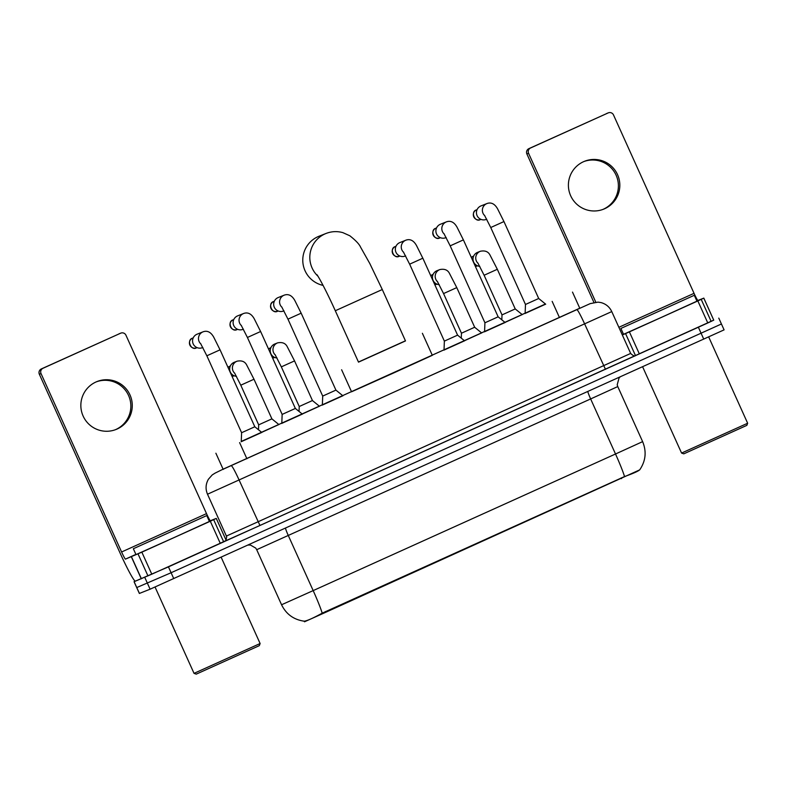 <?xml version="1.0" encoding="UTF-8"?>
<svg xmlns="http://www.w3.org/2000/svg" width="787" height="787" viewBox="0 0 787 787"><rect width="100%" height="100%" fill="white"/><g stroke="black" fill="none" stroke-linecap="round" stroke-linejoin="round"><path stroke-width="1.18" d="M522.194 314.593L505.018 322.414M481.634 332.921L464.458 340.741M319.414 406.22L302.238 414.041M278.864 424.547L261.687 432.358M545.657 304.166L525.126 313.433M505.106 322.493L484.576 331.76M464.546 340.81L444.016 350.087M342.886 395.782L322.345 405.059M302.326 414.11L281.795 423.376M261.776 432.437L241.235 441.704M241.255 441.428L545.45 303.998M304.166 621.179L304.51 621.789L325.788 612.256L639.664 469.888M525.136 313.157L522.106 314.525M484.585 331.484L481.555 332.852M444.025 349.812L432.24 355.134M351.484 391.621L342.66 395.605M322.365 404.784L319.335 406.151M281.805 423.101L278.775 424.468M303.743 621.081L304.313 621.179C307.255 620.776 313.216 618.11 322.208 613.162L624.544 476.558C633.899 473.213 639.014 470.872 639.89 469.554M721.374 324.008L171.094 572.739L136.702 587.584L171.094 572.739L721.433 323.988L724.089 329.861L150.101 589.197L139.358 593.457L134.056 581.711L135.256 581.14M223.124 469.259L579.763 308.209M713.74 320.112L168.448 566.866L134.056 581.711M96.348 381.833A25.774 25.705 -111.6 0 1 128.95 396.382A25.774 25.705 -111.6 0 1 115.355 429.732M95.955 382A25.774 25.705 68.4 0 0 82.901 415.536A25.774 25.705 68.4 0 0 117.174 428.994A25.774 25.705 68.4 0 0 130.229 395.468A25.774 25.705 68.4 0 0 95.955 382M225.062 541.003L220.242 543.256L210.296 521.23L141.847 552.159L151.793 574.185L135.413 581.14A32.218 2.42 65.7 0 1 119.909 552.661L39.35 374.248A4.024 4.014 -111.6 0 1 41.357 368.926L43.039 368.257A4.024 4.014 68.4 0 0 41.032 373.579L121.591 551.992A8.057 0.6 -114.3 0 0 125.467 559.114L141.847 552.159M220.242 543.256L151.793 574.185M210.296 521.23L216.268 518.407L210.385 520.738A8.057 0.6 -114.3 0 1 206.509 513.626L125.95 335.213A4.024 4.014 68.4 0 0 120.637 333.196L41.357 368.926M118.945 333.865A4.024 4.014 -111.6 0 1 119.122 333.796L120.805 333.127M120.637 333.196L43.039 368.257M216.268 518.407L226.026 540.039M259.307 645.655L196.258 674.134L194.035 673.357L260.113 643.52L259.307 645.655M206.656 515.623L133.337 548.736L206.656 515.623M206.765 515.583L209.411 521.456L174.143 537.541L135.994 554.609L133.337 548.736M144.434 543.738L195.747 520.551L144.434 543.738M317.938 276.188A25.774 25.705 -111.6 0 1 326.025 233.464L319.001 236.248A25.774 25.705 68.4 0 0 323.063 285.386M316.984 274.712C319.984 278.982 328.12 294.732 335.301 310.747L358.508 362.138L405.492 340.928L382.285 289.527L369.821 263.566L360.564 247.138C359.334 244.245 355.754 240.458 349.831 235.775L342.906 232.657C337.21 231.053 331.583 231.329 326.025 233.464M405.443 340.81L358.449 362.03M422.383 333.295L432.329 355.321L393.52 373.018L351.563 391.788L341.617 369.762M241.609 432.722L254.791 426.78M202.859 347.5L202.456 347.657A7.25 7.231 -111.6 0 1 193.199 343.899A7.25 7.231 -111.6 0 1 197.114 334.18L203.036 331.829A7.25 7.231 -111.6 0 1 203.144 331.789C209.312 329.576 212.638 335.282 213.73 337.17L220.045 349.831L206.853 355.793L200.606 343.535M206.853 355.793L241.609 432.732L241.235 441.763M202.721 331.966A7.25 7.231 -111.6 0 1 203.144 331.789L203.036 331.829A7.25 7.231 -111.6 0 0 200.892 343.968M282.169 414.405L295.341 408.453M243.419 329.173L243.016 329.34A7.25 7.231 -111.6 0 1 233.749 325.572A7.25 7.231 -111.6 0 1 237.664 315.862L243.586 313.511A7.25 7.231 -111.6 0 1 243.695 313.462A7.25 7.231 -111.6 0 0 243.281 313.639A7.25 7.231 -111.6 0 1 243.586 313.511L243.704 313.462C249.873 311.258 253.198 316.954 254.28 318.853L260.605 331.504M302.375 414.149L295.361 408.443L260.625 331.504L247.423 337.466L282.149 414.415L281.795 423.445M322.719 396.077L335.921 390.116L342.925 395.822M283.969 310.855L283.566 311.013A7.25 7.231 -111.6 0 1 274.309 307.255A7.25 7.231 -111.6 0 1 278.224 297.535L284.146 295.184A7.25 7.231 -111.6 0 1 284.255 295.145C290.423 292.931 293.748 298.627 294.84 300.526L301.155 313.187L287.963 319.148L281.716 306.891M287.963 319.148L322.709 396.087L322.345 405.118M283.832 295.312A7.25 7.231 -111.6 0 1 284.255 295.145L284.146 295.184A7.25 7.231 -111.6 0 0 282.002 307.323M444.389 341.105L457.581 335.144L464.596 340.85M405.639 255.883L405.236 256.041A7.25 7.231 -111.6 0 1 395.969 252.273A7.25 7.231 -111.6 0 1 399.885 242.563L405.807 240.212A7.25 7.231 -111.6 0 1 405.915 240.173A7.25 7.231 -111.6 0 0 405.502 240.34A7.25 7.231 -111.6 0 1 405.807 240.212L405.925 240.163C412.093 237.959 415.418 243.655 416.51 245.554L422.826 258.215M457.581 335.144L422.845 258.205L409.653 264.166L444.37 341.115L444.016 350.146M484.566 331.819L484.93 322.788L498.122 316.827L505.156 322.522M446.19 237.556L445.786 237.713A7.25 7.231 -111.6 0 1 436.529 233.955A7.25 7.231 -111.6 0 1 440.445 224.236L446.367 221.885A7.25 7.231 -111.6 0 1 446.475 221.845C452.643 219.632 455.968 225.338 457.06 227.227L463.386 239.887L450.184 245.849L443.937 233.591M446.052 222.023A7.25 7.231 -111.6 0 1 446.475 221.845L446.367 221.885A7.25 7.231 -111.6 0 0 444.222 234.024M525.5 304.461L538.702 298.499L545.706 304.205M486.75 219.229L486.346 219.396A7.25 7.231 -111.6 0 1 477.079 215.628A7.25 7.231 -111.6 0 1 480.995 205.909L486.917 203.567A7.25 7.231 -111.6 0 1 487.025 203.518A7.25 7.231 -111.6 0 0 486.612 203.695A7.25 7.231 -111.6 0 1 486.917 203.567L487.035 203.518C493.203 201.315 496.528 207.011 497.62 208.909L503.936 221.56M538.702 298.499L503.955 221.56L490.744 227.522L525.48 304.471L525.126 313.492M258.48 429.761L258.677 424.842L271.879 418.881M234.821 373.372A7.25 7.231 -111.6 0 1 237.064 361.194L234.231 362.315A7.25 7.231 -111.6 0 0 236.464 376.294M299.257 406.505L312.429 400.553L319.453 406.249M275.371 355.045A7.25 7.231 -111.6 0 1 277.624 342.866L274.781 343.998A7.25 7.231 -111.6 0 0 277.024 357.967M275.086 354.612L281.333 366.87L299.237 406.515L299.04 411.434M461.261 338.135L461.457 333.216L474.65 327.254L481.674 332.95M437.592 281.746A7.25 7.231 -111.6 0 1 439.736 269.616A7.25 7.231 -111.6 0 1 439.844 269.567L437.001 270.698A7.25 7.231 -111.6 0 0 439.244 284.668M501.821 319.817L502.008 314.898L515.21 308.937M478.152 263.429A7.25 7.231 -111.6 0 1 480.404 251.25L477.561 252.371A7.25 7.231 -111.6 0 0 479.795 266.34M583.895 161.542A25.774 25.705 -111.6 0 1 616.496 176.101A25.774 25.705 -111.6 0 1 602.901 209.44M583.501 161.719A25.774 25.705 68.4 0 0 570.447 195.245A25.774 25.705 68.4 0 0 604.721 208.703A25.774 25.705 68.4 0 0 617.775 175.176A25.774 25.705 68.4 0 0 583.501 161.719M697.843 300.939L703.814 298.116L713.75 320.152L707.788 322.965L697.843 300.939L629.393 331.868L639.339 353.894L635.453 355.635M707.788 322.965L639.339 353.894M593.919 302.415L526.887 153.967A4.024 4.014 -111.6 0 1 528.894 148.645L530.576 147.976A4.024 4.014 68.4 0 0 528.579 153.298L595.789 302.149M703.794 298.125L713.74 320.152L703.814 298.116L697.921 300.457A8.057 0.6 -114.3 0 1 694.045 293.335L613.496 114.932A4.024 4.014 68.4 0 0 608.174 112.915L528.894 148.645M606.492 113.584A4.024 4.014 -111.6 0 1 606.659 113.505L608.351 112.836M608.174 112.915L530.576 147.976M622.33 334.996L629.393 331.868M746.843 425.364L683.795 453.843L681.572 453.066L747.65 423.239L746.843 425.364M694.193 295.332L620.884 328.445L694.193 295.332M694.301 295.292L696.957 301.165L661.68 317.25L623.53 334.318L620.884 328.445M631.971 323.447L683.293 300.27L631.971 323.447M621.533 478.634L621.209 477.906M325.788 612.256L325.464 611.538M246.902 458.772L239.602 442.609M559.459 317.555L552.159 301.382M587.85 391.503A8.057 0.6 -114.3 0 0 590.644 398.94L256.7 549.7L281.559 604.76L313.177 590.604A28.194 2.115 65.7 0 1 322.208 613.162M617.765 386.574L590.644 398.94L615.513 454.001L642.625 441.635L617.765 386.574L617.205 384.804L619.044 377.957L620.136 376.914M624.544 476.558A28.194 2.115 -114.3 0 0 615.513 454.001L313.177 590.604L288.308 535.544A8.057 0.6 -114.3 0 1 285.514 528.107M703.745 339.138L698.443 327.392M173.75 578.612L168.448 566.866M150.101 589.197L144.798 577.451M139.427 593.437L134.115 581.691M223.095 469.18L590.191 303.625A16.114 15.612 66.5 0 0 589.984 303.723M590.191 303.625L598.031 302.129L601.032 302.592C605.97 303.959 609.551 306.95 611.765 311.583L207.502 494.216L226.4 536.065L630.662 353.432C632.935 355.694 634.627 356.403 635.719 355.547M635.67 355.567L259.956 525.48L239.12 480.07A16.114 1.21 -114.3 0 0 231.368 465.825M259.956 525.48L224.708 541.23M576.891 309.714A16.114 1.21 -114.3 0 1 584.643 323.949L605.478 369.359M215.628 472.869A16.114 16.035 -116.3 0 0 215.117 473.105L212.224 474.925L208.398 479.263C205.643 484.103 205.348 489.091 207.502 494.216M206.509 513.626L121.591 551.992M210.385 520.738L209.312 521.23M135.895 554.402L125.467 559.114M141.286 578.809L131.34 556.783M41.032 373.579L39.35 374.248M213.671 519.695L223.616 541.722M131.449 556.734L141.394 578.76M147.956 575.907L138.01 553.881M335.301 310.747L382.285 289.527M192.717 338.095L192.49 338.184C186.244 339.945 191.133 351.159 196.573 347.824A5.234 5.224 -111.6 0 1 189.834 345.001A5.234 5.224 -111.6 0 1 192.49 338.184L192.49 338.184A5.234 5.224 -111.6 0 1 192.717 338.095L193.209 337.898M233.267 319.768L233.041 319.866C226.794 321.617 231.693 332.832 237.133 329.507A5.234 5.224 -111.6 0 1 230.394 326.674A5.234 5.224 -111.6 0 1 233.05 319.866L233.05 319.866A5.234 5.224 -111.6 0 1 233.267 319.768L233.759 319.571M241.452 325.641A7.25 7.231 -111.6 0 1 243.281 313.639M273.827 301.441L273.601 301.539C267.354 303.29 272.243 314.515 277.683 311.18A5.234 5.224 -111.6 0 1 270.954 308.347A5.234 5.224 -111.6 0 1 273.601 301.539L273.601 301.539A5.234 5.224 -111.6 0 1 273.827 301.441L274.319 301.254M395.487 246.469L395.271 246.567C389.014 248.318 393.913 259.533 399.353 256.208A5.234 5.224 -111.6 0 1 392.615 253.375A5.234 5.224 -111.6 0 1 395.271 246.567L395.271 246.567A5.234 5.224 -111.6 0 1 395.487 246.469L395.979 246.282M403.672 252.352A7.25 7.231 -111.6 0 1 405.502 240.34M436.047 228.151L435.821 228.24C429.574 230.001 434.463 241.215 439.913 237.881A5.234 5.224 -111.6 0 1 433.175 235.057A5.234 5.224 -111.6 0 1 435.821 228.24L435.821 228.24A5.234 5.224 -111.6 0 1 436.047 228.151L436.539 227.955M476.597 209.824L476.381 209.922C470.134 211.673 475.023 222.888 480.464 219.553A5.234 5.224 -111.6 0 1 473.725 216.73A5.234 5.224 -111.6 0 1 476.381 209.922L476.381 209.922A5.234 5.224 -111.6 0 1 476.597 209.824L477.089 209.627M484.782 215.697A7.25 7.231 -111.6 0 1 486.612 203.695M233.7 375.96A5.234 5.224 -111.6 0 1 232.037 376.324L234.182 375.763M229.834 366.23L228.023 367.431A5.234 5.224 -111.6 0 1 229.607 366.319L229.607 366.319A5.234 5.224 -111.6 0 1 229.834 366.23L230.325 366.034M234.526 372.94L240.783 385.197L253.975 379.236M274.25 357.642A5.234 5.224 -111.6 0 1 272.587 357.996L274.742 357.446M270.157 348.002L268.574 349.113A5.234 5.224 -111.6 0 1 270.167 348.002L270.167 348.002A5.234 5.224 -111.6 0 1 270.384 347.903L270.876 347.706M281.333 366.87L294.545 360.899L287.255 346.723C285.494 343.221 282.277 341.942 277.624 342.866M436.47 284.343A5.234 5.224 -111.6 0 1 434.808 284.697L436.962 284.146M432.614 274.604L430.794 275.814A5.234 5.224 -111.6 0 1 432.388 274.702L432.388 274.702A5.234 5.224 -111.6 0 1 432.614 274.604L433.096 274.417M437.306 281.313L443.553 293.571L456.775 287.609L449.475 273.423C447.714 269.931 444.498 268.642 439.844 269.567M477.03 266.016A5.234 5.224 -111.6 0 1 475.368 266.38L477.512 265.819M473.164 256.287L471.354 257.487A5.234 5.224 -111.6 0 1 472.938 256.375L472.938 256.375A5.234 5.224 -111.6 0 1 473.164 256.287L473.656 256.09M477.866 262.996L484.113 275.253L497.305 269.292M694.045 293.335L618.867 327.303M697.921 300.457L696.849 300.939M623.442 334.111L622.192 334.672M528.579 153.298L526.887 153.967M701.217 299.404L711.163 321.43M635.503 355.616L625.557 333.59M223.203 469.436L215.884 453.223M579.812 308.317L572.493 292.105M304.038 621.169C293.669 619.644 286.173 614.175 281.559 604.76M639.792 469.741C645.753 460.877 646.698 451.512 642.625 441.635M247.964 545.076L250.394 545.027L255.736 548.096L256.7 549.7M718.787 318.115L721.433 323.988M611.765 311.583L630.662 353.432M224.639 541.269L225.19 540.905C225.594 541.367 226.085 540.049 226.676 536.941L226.4 536.065M223.085 469.17L215.117 473.105M221.137 557.196L260.113 643.52M155.049 587.023L194.035 673.357M220.065 349.822L254.811 426.77L261.815 432.476M196.573 347.824L197.065 347.638M247.413 337.466L241.156 325.218M237.133 329.507L237.625 329.31M335.921 390.116L301.175 313.177M277.683 311.18L278.175 310.983M409.633 264.176L403.377 251.919M399.353 256.208L399.845 256.011M498.141 316.827L463.395 239.878M484.93 322.788L450.184 245.849M490.744 227.522L484.497 215.264M480.464 219.553L480.955 219.366M237.074 361.194C241.727 360.259 244.934 361.548 246.705 365.05L253.994 379.226L271.899 418.871L278.903 424.577M258.677 424.842L240.783 385.197M312.449 400.553L294.545 360.899M474.669 327.254L456.775 287.609M461.457 333.216L443.553 293.571M480.404 251.25C485.058 250.315 488.265 251.604 490.035 255.106L497.325 269.282L515.229 308.927L522.234 314.623M502.008 314.898L484.113 275.253M708.674 336.915L747.65 423.239M642.605 366.762L681.572 453.066"/></g></svg>
